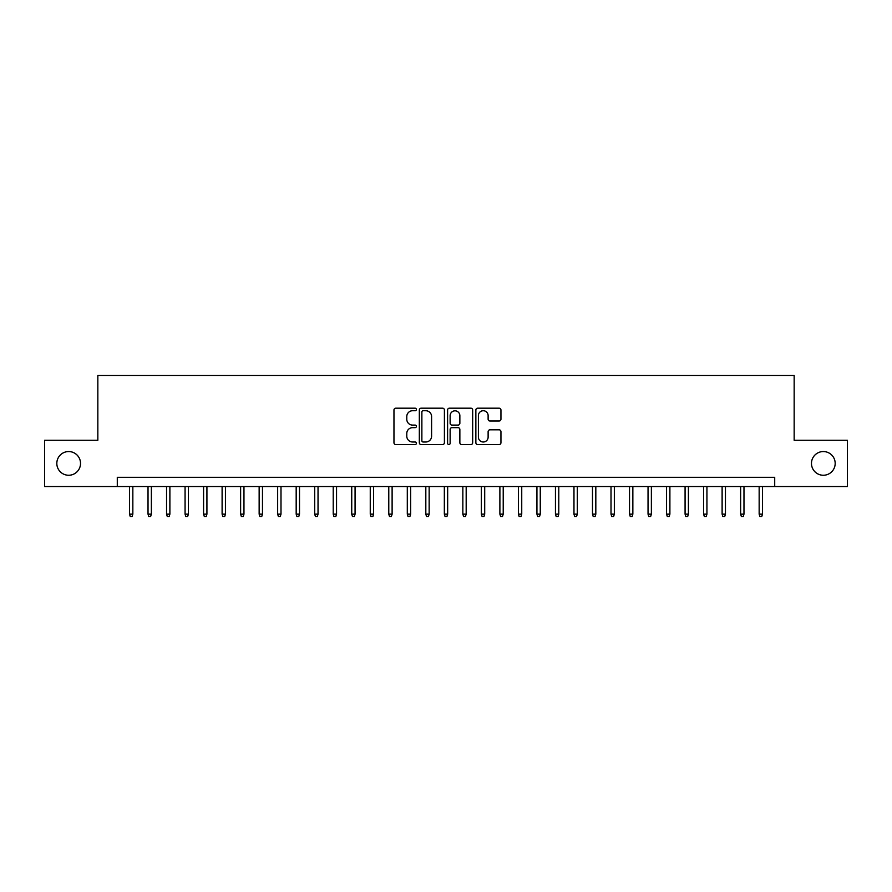 <?xml version="1.0" encoding="UTF-8"?>
<svg xmlns="http://www.w3.org/2000/svg" width="892" height="892" viewBox="0 0 892 892"><rect width="100%" height="100%" fill="white"/><g stroke="black" fill="none" stroke-linecap="round" stroke-linejoin="round"><path stroke-width="1.34" d="M416.374 409.461A1.271 1.271 0 0 0 415.103 408.19L395.78 408.19A1.817 1.817 0 0 0 393.963 410.008L393.963 442.733A1.817 1.817 0 0 0 395.78 444.55L415.103 444.55A1.271 1.271 0 0 0 416.374 443.279A1.271 1.271 0 0 0 415.103 441.997L412.595 441.997A5.82 5.82 0 0 1 406.785 436.188L406.785 433.456A5.82 5.82 0 0 1 412.595 427.647L415.103 427.647A1.271 1.271 0 0 0 416.374 426.365A1.271 1.271 0 0 0 415.103 425.094L412.595 425.094A5.82 5.82 0 0 1 406.785 419.285L406.785 416.553A5.82 5.82 0 0 1 412.595 410.733L415.103 410.733A1.271 1.271 0 0 0 416.374 409.461M811.475 463.405A11.852 11.852 0 0 0 823.327 475.258A11.852 11.852 0 0 0 835.18 463.405A11.852 11.852 0 0 0 823.327 451.553A11.852 11.852 0 0 0 811.475 463.405M56.82 463.405A11.852 11.852 0 0 0 68.673 475.258A11.852 11.852 0 0 0 80.525 463.405A11.852 11.852 0 0 0 68.673 451.553A11.852 11.852 0 0 0 56.82 463.405M499.13 421.013A1.817 1.817 0 0 0 500.947 419.184L500.947 410.008A1.817 1.817 0 0 0 499.13 408.19L477.677 408.19A1.817 1.817 0 0 0 475.86 410.008L475.86 442.733A1.817 1.817 0 0 0 477.677 444.55L499.13 444.55A1.817 1.817 0 0 0 500.947 442.733L500.947 431.639A1.817 1.817 0 0 0 499.13 429.821L489.942 429.821A1.817 1.817 0 0 0 488.125 431.639L488.125 437.136A4.861 4.861 0 0 1 483.263 441.997A4.861 4.861 0 0 1 478.402 437.136L478.402 415.605A4.861 4.861 0 0 1 483.263 410.733A4.861 4.861 0 0 1 488.125 415.605L488.125 419.184A1.817 1.817 0 0 0 489.942 421.013L499.13 421.013M117.287 486.553L44.6 486.553L44.6 440.258L97.841 440.258L97.841 375.443L794.159 375.443L794.159 440.258L847.4 440.258L847.4 486.553L774.713 486.553L774.713 477.298L117.287 477.298L117.287 486.553L774.713 486.553M444.406 410.008A1.817 1.817 0 0 0 442.588 408.19L421.147 408.19A1.817 1.817 0 0 0 419.329 410.008L419.329 442.733A1.817 1.817 0 0 0 421.147 444.55L442.588 444.55A1.817 1.817 0 0 0 444.406 442.733L444.406 410.008M449.412 408.19L470.853 408.19A1.817 1.817 0 0 1 472.671 410.008L472.671 442.733A1.817 1.817 0 0 1 470.853 444.55L461.677 444.55A1.817 1.817 0 0 1 459.859 442.733L459.859 429.465A1.817 1.817 0 0 0 458.042 427.647L451.954 427.647A1.817 1.817 0 0 0 450.137 429.465L450.137 443.279A1.271 1.271 0 0 1 448.866 444.55A1.271 1.271 0 0 1 447.594 443.279L447.594 410.008A1.817 1.817 0 0 1 449.412 408.19M423.142 410.733A1.271 1.271 0 0 0 421.871 412.015L421.871 440.726A1.271 1.271 0 0 0 423.142 441.997L425.774 441.997A5.82 5.82 0 0 0 431.594 436.188L431.594 416.553A5.82 5.82 0 0 0 425.774 410.733L423.142 410.733M459.859 415.694A4.861 4.861 0 0 0 454.998 410.833A4.861 4.861 0 0 0 450.137 415.694L450.137 423.276A1.817 1.817 0 0 0 451.954 425.094L458.042 425.094A1.817 1.817 0 0 0 459.859 423.276L459.859 415.694M132.841 514.149L132.105 516.557L130.254 516.557L129.507 514.149L132.841 514.149L132.841 486.553M129.507 514.149L129.507 486.553M151.361 514.149L150.625 516.557L148.774 516.557L148.027 514.149L151.361 514.149L151.361 486.553M148.027 514.149L148.027 486.553M169.881 514.149L169.145 516.557L167.283 516.557L166.548 514.149L169.881 514.149L169.881 486.553M166.548 514.149L166.548 486.553M188.402 514.149L187.655 516.557L185.804 516.557L185.068 514.149L188.402 514.149L188.402 486.553M185.068 514.149L185.068 486.553M206.922 514.149L206.175 516.557L204.324 516.557L203.588 514.149L206.922 514.149L206.922 486.553M203.588 514.149L203.588 486.553M225.442 514.149L224.695 516.557L222.844 516.557L222.108 514.149L225.442 514.149L225.442 486.553M222.108 514.149L222.108 486.553M243.962 514.149L243.215 516.557L241.364 516.557L240.628 514.149L243.962 514.149L243.962 486.553M240.628 514.149L240.628 486.553M262.471 514.149L261.735 516.557L259.884 516.557L259.148 514.149L262.471 514.149L262.471 486.553M259.148 514.149L259.148 486.553M280.991 514.149L280.255 516.557L278.404 516.557L277.657 514.149L280.991 514.149L280.991 486.553M277.657 514.149L277.657 486.553M299.511 514.149L298.775 516.557L296.925 516.557L296.177 514.149L299.511 514.149L299.511 486.553M296.177 514.149L296.177 486.553M318.031 514.149L317.296 516.557L315.445 516.557L314.698 514.149L318.031 514.149L318.031 486.553M314.698 514.149L314.698 486.553M336.552 514.149L335.816 516.557L333.965 516.557L333.218 514.149L336.552 514.149L336.552 486.553M333.218 514.149L333.218 486.553M355.072 514.149L354.336 516.557L352.474 516.557L351.738 514.149L355.072 514.149L355.072 486.553M351.738 514.149L351.738 486.553M373.592 514.149L372.845 516.557L370.994 516.557L370.258 514.149L373.592 514.149L373.592 486.553M370.258 514.149L370.258 486.553M392.112 514.149L391.365 516.557L389.514 516.557L388.778 514.149L392.112 514.149L392.112 486.553M388.778 514.149L388.778 486.553M410.632 514.149L409.885 516.557L408.034 516.557L407.298 514.149L410.632 514.149L410.632 486.553M407.298 514.149L407.298 486.553M429.152 514.149L428.405 516.557L426.554 516.557L425.818 514.149L429.152 514.149L429.152 486.553M425.818 514.149L425.818 486.553M447.661 514.149L446.925 516.557L445.075 516.557L444.339 514.149L447.661 514.149L447.661 486.553M444.339 514.149L444.339 486.553M466.182 514.149L465.446 516.557L463.595 516.557L462.848 514.149L466.182 514.149L466.182 486.553M462.848 514.149L462.848 486.553M484.702 514.149L483.966 516.557L482.115 516.557L481.368 514.149L484.702 514.149L484.702 486.553M481.368 514.149L481.368 486.553M503.222 514.149L502.486 516.557L500.635 516.557L499.888 514.149L503.222 514.149L503.222 486.553M499.888 514.149L499.888 486.553M521.742 514.149L521.006 516.557L519.155 516.557L518.408 514.149L521.742 514.149L521.742 486.553M518.408 514.149L518.408 486.553M540.262 514.149L539.526 516.557L537.664 516.557L536.928 514.149L540.262 514.149L540.262 486.553M536.928 514.149L536.928 486.553M558.782 514.149L558.035 516.557L556.184 516.557L555.448 514.149L558.782 514.149L558.782 486.553M555.448 514.149L555.448 486.553M577.302 514.149L576.555 516.557L574.704 516.557L573.969 514.149L577.302 514.149L577.302 486.553M573.969 514.149L573.969 486.553M595.823 514.149L595.076 516.557L593.225 516.557L592.489 514.149L595.823 514.149L595.823 486.553M592.489 514.149L592.489 486.553M614.343 514.149L613.596 516.557L611.745 516.557L611.009 514.149L614.343 514.149L614.343 486.553M611.009 514.149L611.009 486.553M632.852 514.149L632.116 516.557L630.265 516.557L629.529 514.149L632.852 514.149L632.852 486.553M629.529 514.149L629.529 486.553M651.372 514.149L650.636 516.557L648.785 516.557L648.038 514.149L651.372 514.149L651.372 486.553M648.038 514.149L648.038 486.553M669.892 514.149L669.156 516.557L667.305 516.557L666.558 514.149L669.892 514.149L669.892 486.553M666.558 514.149L666.558 486.553M688.412 514.149L687.676 516.557L685.825 516.557L685.078 514.149L688.412 514.149L688.412 486.553M685.078 514.149L685.078 486.553M706.932 514.149L706.196 516.557L704.346 516.557L703.598 514.149L706.932 514.149L706.932 486.553M703.598 514.149L703.598 486.553M725.452 514.149L724.717 516.557L722.854 516.557L722.119 514.149L725.452 514.149L725.452 486.553M722.119 514.149L722.119 486.553M743.973 514.149L743.226 516.557L741.375 516.557L740.639 514.149L743.973 514.149L743.973 486.553M740.639 514.149L740.639 486.553M762.493 514.149L761.746 516.557L759.895 516.557L759.159 514.149L762.493 514.149L762.493 486.553M759.159 514.149L759.159 486.553"/></g></svg>
